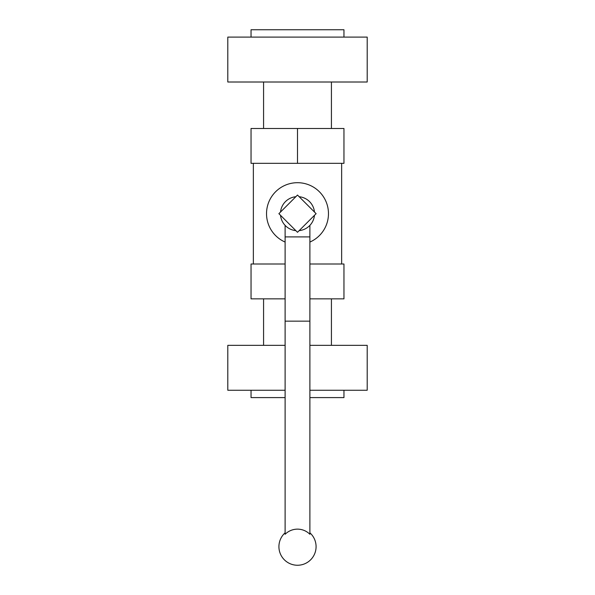 <?xml version="1.0" encoding="UTF-8"?>
<svg xmlns="http://www.w3.org/2000/svg" width="595" height="595" viewBox="0 0 595 595"><rect width="100%" height="100%" fill="white"/><g stroke="black" fill="none" stroke-linecap="round" stroke-linejoin="round"><path stroke-width="0.89" d="M285.109 242.061A30.977 30.977 0 0 1 297.5 182.695A30.977 30.977 0 0 1 309.891 242.061M295.834 230.629A17.039 17.039 0 0 1 280.543 215.331M314.458 215.331A17.039 17.039 0 0 1 299.166 230.629M299.166 196.714A17.039 17.039 0 0 1 314.458 212.006M280.543 212.006A17.039 17.039 0 0 1 295.834 196.714M285.109 225.364L285.109 534.273A17.523 17.523 0 0 1 309.891 534.273L309.891 321.159L285.109 321.159M309.891 225.364L309.891 236.899L285.109 236.899M309.891 298.854L343.962 298.854L343.962 264.009L341.642 264.009L341.642 163.335L253.358 163.335L253.358 264.009L251.038 264.009L251.038 298.854L285.109 298.854M341.642 264.009L309.891 264.009M285.109 264.009L253.358 264.009M263.578 128.483L263.578 82.006M251.038 37.091L251.038 29.75L343.962 29.75L343.962 37.091M331.422 345.338L331.422 298.854M251.038 390.253L251.038 397.594L285.109 397.594M309.891 397.594L343.962 397.594L343.962 390.253M285.109 345.338L227.803 345.338L227.803 390.253L285.109 390.253M309.891 345.338L367.197 345.338L367.197 390.253L309.891 390.253M227.803 82.006L227.803 37.091L367.197 37.091L367.197 82.006L227.803 82.006M297.5 163.335L297.5 128.483L251.038 128.483L251.038 163.335L253.358 163.335M341.642 163.335L343.962 163.335L343.962 128.483L297.5 128.483M309.891 236.899L309.891 321.159M316.116 213.672L297.5 195.056L278.884 213.672L297.5 232.288L316.116 213.672M331.422 128.483L331.422 82.006M263.578 345.338L263.578 298.854M285.109 532.815A18.586 18.586 0 0 0 297.5 565.25A18.586 18.586 0 0 0 309.891 532.815"/></g></svg>
